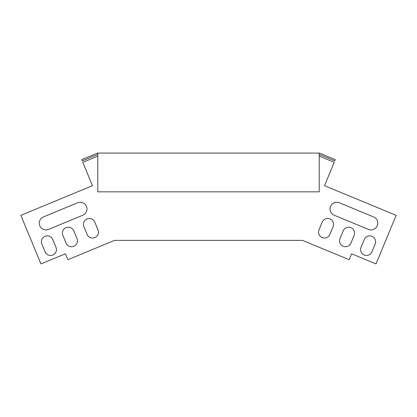 <?xml version="1.0" encoding="UTF-8"?>
<svg xmlns="http://www.w3.org/2000/svg" width="417" height="417" viewBox="0 0 417 417"><rect width="100%" height="100%" fill="white"/><g stroke="black" fill="none" stroke-linecap="round" stroke-linejoin="round"><path stroke-width="0.63" d="M319.208 154.431L334.778 160.879L335.294 159.633L319.479 153.081L97.521 153.081L81.706 159.633L82.222 160.879L97.792 154.431M97.792 153.081L97.792 191.841L319.208 191.841L319.208 153.081M67.335 258.467L65.401 253.797L40.97 263.919L20.85 215.344L92.465 185.685L82.79 162.333L97.792 156.12M319.208 156.12L334.21 162.333L324.535 185.685L396.15 215.344L376.03 263.919L351.599 253.797L349.149 259.713L302.445 240.369L114.555 240.369L67.851 259.713L65.401 253.797M350.906 243.116A5.895 5.895 0 0 1 343.201 246.306A5.895 5.895 0 0 1 340.006 238.602A5.895 5.895 0 0 0 343.201 246.306A5.895 5.895 0 0 0 350.906 243.116L354.132 235.329A5.895 5.895 0 0 0 350.937 227.625A5.895 5.895 0 0 0 343.233 230.815L340.006 238.602M87.111 234.411A5.895 5.895 0 0 0 94.815 237.601A5.895 5.895 0 0 0 98.011 229.897A5.895 5.895 0 0 1 94.815 237.601A5.895 5.895 0 0 1 87.111 234.411L83.89 226.624A5.895 5.895 0 0 1 87.08 218.92A5.895 5.895 0 0 1 94.784 222.11L98.011 229.897M66.094 243.116A5.895 5.895 0 0 0 73.799 246.306A5.895 5.895 0 0 0 76.994 238.602A5.895 5.895 0 0 1 73.799 246.306A5.895 5.895 0 0 1 66.094 243.116L62.868 235.329A5.895 5.895 0 0 1 66.063 227.625A5.895 5.895 0 0 1 73.767 230.815L76.994 238.602M45.078 251.821A5.895 5.895 0 0 0 52.782 255.011A5.895 5.895 0 0 0 55.977 247.307A5.895 5.895 0 0 1 52.782 255.011A5.895 5.895 0 0 1 45.078 251.821L41.851 244.039A5.895 5.895 0 0 1 45.046 236.33A5.895 5.895 0 0 1 52.751 239.525L55.977 247.307M349.665 258.467L351.599 253.797M371.922 251.821A5.895 5.895 0 0 1 364.218 255.011A5.895 5.895 0 0 1 361.023 247.307A5.895 5.895 0 0 0 364.218 255.011A5.895 5.895 0 0 0 371.922 251.821L375.149 244.039A5.895 5.895 0 0 0 371.954 236.33A5.895 5.895 0 0 0 364.249 239.525L361.023 247.307M322.216 222.11A5.895 5.895 0 0 1 329.92 218.92A5.895 5.895 0 0 1 333.11 226.624A5.895 5.895 0 0 0 329.92 218.92A5.895 5.895 0 0 0 322.216 222.11L318.989 229.897A5.895 5.895 0 0 0 322.185 237.601A5.895 5.895 0 0 0 329.889 234.411L333.11 226.624M368.44 229.402A6.74 6.74 0 0 0 377.249 225.753A6.74 6.74 0 0 0 373.601 216.949L339.349 202.761A6.74 6.74 0 0 0 330.54 206.41A6.74 6.74 0 0 0 334.189 215.219L368.44 229.402M82.811 215.219L48.56 229.402A6.74 6.74 0 0 1 39.751 225.753A6.74 6.74 0 0 1 43.399 216.949L77.651 202.761A6.74 6.74 0 0 1 86.46 206.41A6.74 6.74 0 0 1 82.811 215.219"/></g></svg>
